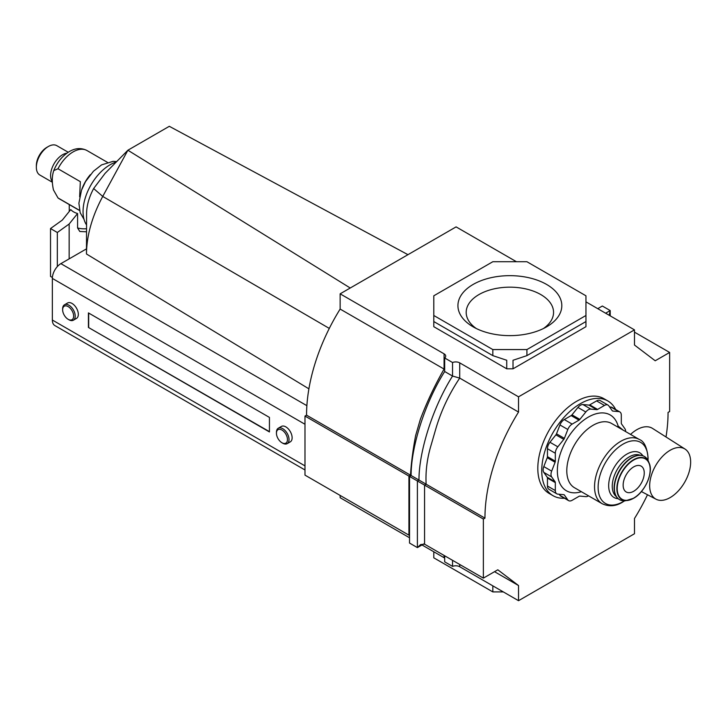 <?xml version="1.0" encoding="UTF-8"?>
<svg xmlns="http://www.w3.org/2000/svg" width="727" height="727" viewBox="0 0 727 727"><rect width="100%" height="100%" fill="white"/><g stroke="black" fill="none" stroke-linecap="round" stroke-linejoin="round"><path stroke-width="1.09" d="M276.442 433.21A7.788 4.498 -120 0 0 281.949 442.752A7.788 4.498 -120 0 0 287.465 439.571A7.788 4.498 -120 0 0 281.949 430.03A7.788 4.498 -120 0 0 276.442 433.21L276.442 432.301A8.906 5.144 60 0 1 278.287 428.221A8.906 5.144 60 0 1 285.148 430.611A8.906 5.144 60 0 1 289.037 439.571A8.906 5.144 60 0 1 287.192 443.643A8.906 5.144 60 0 1 282.739 443.206L281.949 442.752M62.64 309.766A7.788 4.498 -120 0 0 68.147 319.307A7.788 4.498 -120 0 0 73.654 316.127A7.788 4.498 -120 0 0 68.147 306.585A7.788 4.498 -120 0 0 62.64 309.766L62.64 308.857A8.906 5.144 60 0 1 64.485 304.786A8.906 5.144 60 0 1 71.346 307.167A8.906 5.144 60 0 1 75.226 316.127A8.906 5.144 60 0 1 73.382 320.207A8.906 5.144 60 0 1 68.929 319.762L68.147 319.307M64.485 304.786L67.575 302.995A8.906 5.144 60 0 1 74.436 305.385A8.906 5.144 60 0 1 78.325 314.346A8.906 5.144 60 0 1 76.48 318.417L73.382 320.207M278.287 428.221L281.385 426.44A8.906 5.144 60 0 1 288.246 428.821A8.906 5.144 60 0 1 292.127 437.781A8.906 5.144 60 0 1 290.282 441.862L287.192 443.643M86.468 253.987L86.595 213.638C86.667 205.605 89.012 197.244 93.647 188.538L105.097 173.344L127.888 150.225L102.734 196.426C92.111 216.255 86.686 235.439 86.468 253.987L308.902 388.836M116.265 162.039A38.213 22.064 120 0 0 83.051 211.593A38.213 22.064 120 0 0 86.577 224.979M350.232 288.001L127.888 150.225L169.309 126.307L407.956 254.677M86.486 248.861L60.877 263.647A12.059 6.961 120 0 0 52.353 278.414L52.353 320.034A12.059 6.961 120 0 0 54.852 325.56L304.986 469.969M269.435 417.407L269.435 431.947L88.421 327.441L88.421 312.901L269.435 417.407M88.421 327.441L269.435 431.647M88.685 313.055L88.685 327.295M52.38 182.268L39.858 175.034A16.957 9.787 -60 0 1 36.35 167.274A16.957 9.787 -60 0 1 48.336 146.509A16.957 9.787 -60 0 1 56.815 145.673L68.22 152.252M52.389 277.496L50.517 276.414L50.517 228.551L62.322 220.081L70.764 209.585A14.84 8.57 0 0 0 73.6 211.875A14.84 8.57 0 0 0 77.58 213.52L77.58 227.951L79.816 231.495L86.558 231.804M81.751 189.529A27.826 16.067 -60 0 1 90.312 174.698M79.534 210.367L57.996 197.935L53.444 189.892C51.926 182.895 51.926 176.779 53.444 171.545L53.753 170.6L57.996 168.755L80.334 181.659L79.643 196.817M36.35 167.274L36.35 165.547A14.84 8.57 -60 0 1 46.846 147.372L48.336 146.509M57.996 197.935L59.169 198.735A27.826 16.067 -60 0 1 57.996 197.935M57.333 266.582L57.333 232.495L50.517 228.551M77.58 213.52L69.147 224.016L57.333 232.495M69.147 258.876L69.147 224.016M633.699 491.261A14.931 8.624 -60 0 1 626.229 491.997A14.931 8.624 -60 0 1 623.939 480.038A14.931 8.624 -60 0 1 633.699 466.879A14.931 8.624 -60 0 1 641.159 466.134A14.931 8.624 -60 0 1 643.45 478.102A14.931 8.624 -60 0 1 633.699 491.261M588.525 495.832A7.088 4.089 -60 0 1 588.316 495.959A7.088 4.089 -60 0 1 585.808 496.632L579.855 496.096A2.335 1.345 120 0 0 579.028 496.314L572.158 500.285A7.088 4.089 -60 0 1 568.614 500.639A7.088 4.089 -60 0 1 567.814 499.894L564.379 495.014A2.335 1.345 120 0 0 564.125 494.769A2.335 1.345 120 0 0 563.779 494.66L557.827 494.133A7.088 4.089 -60 0 1 556.791 493.806A7.088 4.089 -60 0 1 555.319 490.561L555.319 482.628A2.335 1.345 120 0 0 555.101 481.801L551.666 476.921A7.088 4.089 -60 0 1 551.666 471.132L555.101 462.272A2.335 1.345 120 0 0 555.319 461.191L555.319 453.257A7.088 4.089 -60 0 1 557.827 446.805L563.779 439.399A2.335 1.345 120 0 0 564.379 438.354L567.814 429.503A7.088 4.089 -60 0 1 572.158 424.095L579.028 420.133A2.335 1.345 120 0 0 579.855 419.397L585.808 412A7.088 4.089 -60 0 1 590.815 409.101L596.767 409.637A2.335 1.345 120 0 0 597.594 409.419L604.464 405.448A7.088 4.089 -60 0 1 608.008 405.093A7.088 4.089 -60 0 1 608.808 405.839L612.243 410.719A2.335 1.345 120 0 0 612.507 410.964A2.335 1.345 120 0 0 612.843 411.073L618.795 411.6A7.088 4.089 -60 0 1 619.831 411.927A7.088 4.089 -60 0 1 621.303 415.172L621.303 423.105A2.335 1.345 120 0 0 621.521 423.932L624.956 428.812A7.088 4.089 -60 0 1 625.629 431.565M556.791 493.806L548.921 489.262A7.088 4.089 -60 0 1 547.449 486.018L547.449 478.084A2.335 1.345 120 0 0 547.231 477.257L543.796 472.377A7.088 4.089 -60 0 1 543.796 466.589L547.231 457.728A2.335 1.345 120 0 0 547.449 456.647L547.449 448.713A7.088 4.089 -60 0 1 549.957 442.261L555.91 434.855A2.335 1.345 120 0 0 556.509 433.81L559.944 424.95A7.088 4.089 -60 0 1 564.288 419.552L571.158 415.59A2.335 1.345 120 0 0 571.985 414.853L577.938 407.456A7.088 4.089 -60 0 1 582.945 404.557L588.897 405.093A2.335 1.345 120 0 0 589.724 404.866L596.594 400.904A7.088 4.089 -60 0 1 600.138 400.55L608.008 405.093M609.58 406.938L610.925 407.056A7.088 4.089 -60 0 1 611.961 407.384L619.831 411.927M568.614 500.639L560.744 496.096A7.088 4.089 -60 0 1 559.944 495.351L559.172 494.251M617.387 426.813L618.123 426.031L623.13 430.13M615.687 409.528A54.725 31.597 120 0 0 607.799 400.931A54.725 31.597 120 0 0 565.633 415.59A54.725 31.597 120 0 0 541.742 470.66A54.725 31.597 120 0 0 553.083 495.714A54.725 31.597 120 0 0 564.47 498.24M607.799 400.931L603.864 398.66A54.725 31.597 120 0 0 561.698 413.318A54.725 31.597 120 0 0 537.807 468.388A54.725 31.597 120 0 0 549.149 493.442L553.083 495.714M473.141 284.439A51.944 29.989 0 0 0 473.141 326.85A51.944 29.989 0 0 0 546.604 326.85L546.604 326.85A51.944 29.989 0 0 0 546.595 284.439A51.944 29.989 0 0 0 473.141 284.439M476.312 328.531A43.684 25.218 180 0 1 466.189 312.383A43.684 25.218 180 0 1 478.984 294.553A43.684 25.218 180 0 1 540.761 294.553A43.684 25.218 180 0 1 553.556 312.383A43.684 25.218 180 0 1 543.433 328.531M444.679 369.452L444.079 369.071L444.079 353.84L340.136 293.835L340.136 309.066L444.079 369.071C434.628 385.628 426.694 402.44 420.288 419.515L415.617 435.627C412.918 449.877 411.218 463.063 410.501 475.167L306.558 415.153L304.986 416.062L304.986 475.131L408.928 535.145L408.928 476.076L304.986 416.062M340.136 309.066A142.465 82.251 120 0 0 306.558 415.153M435.909 428.539C441.162 410.764 449.086 393.952 459.709 378.095L518.533 412.055A142.465 82.251 120 0 0 484.954 518.142L426.131 484.191C425.44 471.278 427.14 458.101 431.238 444.651L435.909 428.539M647.493 494.751A142.465 82.251 120 0 1 634.48 518.515L634.48 533.745L518.533 600.693L518.533 585.544L497.804 569.795L483.373 578.129L424.559 544.169L420.624 544.559L417.398 547.604L409.528 543.06L409.528 476.421L424.559 485.1L426.131 484.191L418.97 480.056C418.87 451.803 432.683 407.393 452.548 376.059L459.709 378.095L459.709 362.864L518.533 396.824L634.48 329.876L634.48 345.025L655.209 360.774L669.64 352.45L669.64 411.518L668.058 412.427A142.465 82.251 120 0 1 666.014 436.972M484.954 518.142L483.373 519.051L424.559 485.1L424.559 544.169M444.679 558.118A5.562 3.217 0 0 0 444.079 557.709L421.987 544.959M409.528 537.762L340.136 497.704L340.136 495.432M340.136 293.835L456.093 226.888L516.434 261.72M518.533 412.055L518.533 396.824M483.373 578.129L483.373 519.051M492.824 349.569L526.921 349.569L526.921 355.63L585.953 321.552L585.953 295.798L526.921 261.72L492.824 261.72L433.792 295.798L433.792 321.552L492.824 355.63L492.824 349.569L433.792 315.491M585.953 321.552L585.953 326.696L513.017 368.807L506.728 368.807L506.728 360.265L492.824 355.63M526.921 355.63L513.017 360.265L513.017 368.807M585.953 315.491L526.921 349.569M503.311 591.905L492.824 591.905L492.824 585.853L459.673 566.715M492.824 591.905L433.792 557.827L433.792 551.775L444.115 557.727M506.728 368.807L433.792 326.696L433.792 321.552M518.533 585.544L494.524 571.686M669.64 352.45L634.48 332.148M585.953 301.859L634.48 329.876M444.079 353.84A5.562 3.217 180 0 1 445.706 356.112A5.562 3.217 180 0 1 444.679 357.975L452.548 362.519A5.562 3.217 180 0 1 459.709 362.864M518.533 600.693L459.709 566.733A5.562 3.217 0 0 0 452.548 566.388L444.679 561.844L444.679 555.782M610.217 315.872L610.217 310.565L602.347 306.022L597.758 308.675M609.199 315.282L610.217 310.565L605.627 313.219M423.85 543.887L417.398 547.604L417.398 480.965L418.97 480.056L411.1 475.513C411 447.259 424.813 402.849 444.679 371.515L452.548 376.059L452.548 362.519M444.679 371.515L444.679 357.975M411.1 475.513L410.501 475.167L408.928 476.076L409.528 476.421L411.1 475.513M452.548 560.326L452.548 566.388M409.528 535.617L408.928 535.145M649.674 485.745A28.971 16.73 120 0 0 656.036 499.213A28.971 16.73 120 0 0 678.236 491.007A28.971 16.73 120 0 0 690.65 462.09A28.971 16.73 120 0 0 684.998 449.041A28.971 16.73 120 0 0 662.551 456.347A28.971 16.73 120 0 0 649.674 485.745M684.998 449.041L652.519 428.403A30.607 17.675 120 0 0 630.545 434.41M329.295 328.413L102.734 196.426L93.647 188.538M304.986 465.889L52.353 320.034M304.986 424.268L52.353 278.414M306.885 405.675L60.877 263.647M57.996 168.755A27.826 16.067 -60 0 1 73.082 151.916A27.826 16.067 -60 0 1 86.986 150.534C81.315 147.672 75.444 148.008 69.365 151.552C62.404 155.832 57.206 162.185 53.753 170.6M86.568 228.705A14.84 8.57 180 0 1 77.58 227.951M52.353 181.695A16.957 9.787 -60 0 1 52.126 167.837A16.957 9.787 -60 0 1 62.586 154.733A16.957 9.787 -60 0 1 66.875 153.17M647.921 460.218A35.241 20.347 120 0 0 647.966 458.528A35.241 20.347 120 0 0 623.039 444.142A35.241 20.347 120 0 0 598.121 487.308A35.241 20.347 120 0 0 623.039 501.694A35.241 20.347 120 0 0 624.484 500.812M642.832 455.711A25.781 14.885 120 0 0 626.901 454.093A25.781 14.885 120 0 0 609.253 480.047A25.781 14.885 120 0 0 618.041 498.667M640.024 455.202A23.927 13.813 120 0 0 629.173 456.919A23.927 13.813 120 0 0 613.852 477.03A23.927 13.813 120 0 0 616.187 496.486M631.99 457.746A24.909 14.376 120 0 0 614.669 484.391A24.909 14.376 120 0 0 625.711 500.712L625.711 500.712C618.368 501.185 614.506 496.986 614.106 488.117C614.151 482.519 615.851 476.758 619.195 470.814C622.657 464.898 626.819 460.5 631.672 457.61C639.578 453.484 645.167 454.72 648.448 461.327L648.448 461.327A24.909 14.376 120 0 0 631.99 457.746M631.599 457.783A24.582 14.195 120 0 0 615.451 494.614M633.662 498.222A23.618 13.64 120 0 0 649.166 463.099A23.618 13.64 120 0 0 633.562 459.709A23.618 13.64 120 0 0 617.141 484.982A23.618 13.64 120 0 0 627.601 500.449A23.618 13.64 120 0 0 633.562 498.277M633.699 460.046A23.3 13.45 120 0 0 617.223 488.58A23.3 13.45 120 0 0 633.699 498.095A23.3 13.45 120 0 0 650.174 469.56A23.3 13.45 120 0 0 633.699 460.046M648.011 460.382L648.093 457.974C647.039 447.369 644.122 441.207 639.324 439.481L611.58 423.459A37.104 21.419 120 0 0 593.032 425.304A37.104 21.419 120 0 0 566.796 470.742A37.104 21.419 120 0 0 574.484 487.726L602.22 503.738C609.053 506.883 615.86 506.328 622.63 502.084L624.675 500.812M646.039 448.868A37.104 21.419 120 0 0 645.767 447.986M639.324 439.481A37.104 21.419 120 0 0 620.767 441.316A37.104 21.419 120 0 0 594.541 486.754A37.104 21.419 120 0 0 602.22 503.738M555.91 434.855L563.779 439.399M556.509 433.81L564.379 438.354M549.957 442.261L557.827 446.805M547.449 448.713L555.319 453.257M547.449 456.647L555.319 461.191M547.231 457.728L555.101 462.272M543.796 466.589L551.666 471.132M543.796 472.377L551.666 476.921M547.231 477.257L555.101 481.801M547.449 478.084L555.319 482.628M547.449 486.018L555.319 490.561M563.779 494.66L564.379 495.014M559.944 495.351L567.814 499.894M610.925 407.056L618.795 411.6M612.243 410.719L612.843 411.073M596.594 400.904L604.464 405.448M589.724 404.866L597.594 409.419M588.897 405.093L596.767 409.637M582.945 404.557L590.815 409.101M577.938 407.456L585.808 412M571.985 414.853L579.855 419.397M571.158 415.59L579.028 420.133M564.288 419.552L572.158 424.095M559.944 424.95L567.814 429.503M618.123 426.031A43.774 25.272 120 0 0 584.108 419.879A43.774 25.272 120 0 0 557.355 470.742A43.774 25.272 120 0 0 581.382 491.706M444.079 555.437L444.079 557.709M459.709 564.461L459.709 566.733M84.059 219.463L80.179 212.693L78.898 203.233L81.497 190.229L85.513 181.632L93.429 171.254L101.562 164.893L113.067 161.349L116.702 161.594M107.396 162.321L86.986 150.534M79.57 210.512L59.169 198.735M69.256 211.457L69.256 204.56M648.448 461.327L649.166 463.099C653.628 472.577 644.867 492.27 633.617 498.268L625.711 500.712M641.387 491.561L656.036 499.213"/></g></svg>
